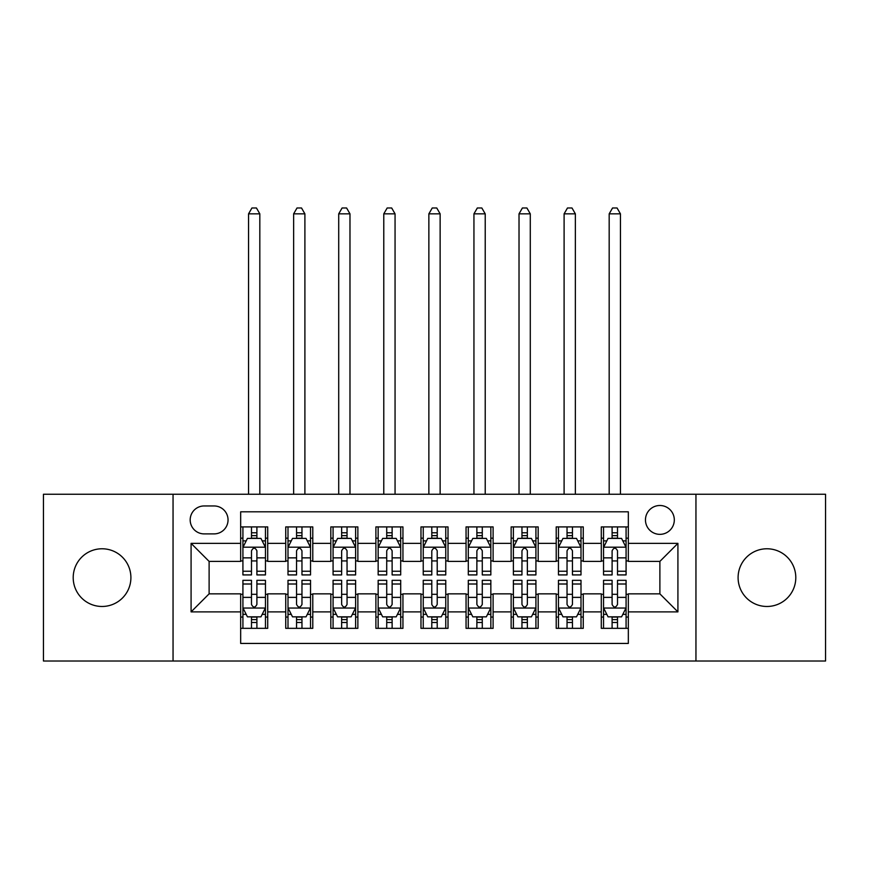 <?xml version="1.0" encoding="UTF-8"?>
<svg xmlns="http://www.w3.org/2000/svg" width="869" height="869" viewBox="0 0 869 869"><rect width="100%" height="100%" fill="white"/><g stroke="black" fill="none" stroke-linecap="round" stroke-linejoin="round"><path stroke-width="1.3" d="M766.947 548.774A28.851 28.851 0 0 0 738.096 577.624A28.851 28.851 0 0 0 766.947 606.475A28.851 28.851 0 0 0 795.798 577.624A28.851 28.851 0 0 0 766.947 548.774M102.053 548.774A28.851 28.851 0 0 0 73.202 577.624A28.851 28.851 0 0 0 102.053 606.475A28.851 28.851 0 0 0 130.904 577.624A28.851 28.851 0 0 0 102.053 548.774M659.886 505.497A14.425 14.425 0 0 0 645.461 519.923A14.425 14.425 0 0 0 659.886 534.348A14.425 14.425 0 0 0 674.311 519.923A14.425 14.425 0 0 0 659.886 505.497M695.95 661.016L825.55 661.016L825.55 494.233L695.95 494.233L695.95 661.016L173.05 661.016L173.05 494.233L43.45 494.233L43.45 661.016L173.05 661.016M628.33 526.907L601.283 526.907L601.283 543.364L583.262 543.364L583.262 561.396L601.283 561.396L601.283 543.364M583.262 543.364L583.262 526.907L556.214 526.907L556.214 543.364L538.183 543.364L538.183 561.396L556.214 561.396L556.214 543.364M538.183 543.364L538.183 526.907L511.135 526.907L511.135 543.364L493.103 543.364L493.103 561.396L511.135 561.396L511.135 543.364M493.103 543.364L493.103 526.907L466.056 526.907L466.056 543.364L448.024 543.364L448.024 561.396L466.056 561.396L466.056 543.364M448.024 543.364L448.024 526.907L420.976 526.907L420.976 543.364L402.944 543.364L402.944 561.396L420.976 561.396L420.976 543.364M402.944 543.364L402.944 526.907L375.897 526.907L375.897 543.364L357.865 543.364L357.865 561.396L375.897 561.396L375.897 543.364M357.865 543.364L357.865 526.907L330.817 526.907L330.817 543.364L312.786 543.364L312.786 561.396L330.817 561.396L330.817 543.364M312.786 543.364L312.786 526.907L285.738 526.907L285.738 561.396L267.717 561.396L267.717 526.907L240.67 526.907M240.67 628.33L267.717 628.33L267.717 593.853L285.738 593.853L285.738 628.33L312.786 628.33L312.786 593.853L330.817 593.853L330.817 611.885L312.786 611.885M330.817 611.885L330.817 628.33L357.865 628.33L357.865 593.853L375.897 593.853L375.897 611.885L357.865 611.885M375.897 611.885L375.897 628.33L402.944 628.33L402.944 593.853L420.976 593.853L420.976 611.885L402.944 611.885M420.976 611.885L420.976 628.33L448.024 628.33L448.024 593.853L466.056 593.853L466.056 611.885L448.024 611.885M466.056 611.885L466.056 628.33L493.103 628.33L493.103 593.853L511.135 593.853L511.135 611.885L493.103 611.885M511.135 611.885L511.135 628.33L538.183 628.33L538.183 593.853L556.214 593.853L556.214 611.885L538.183 611.885M556.214 611.885L556.214 628.33L583.262 628.33L583.262 593.853L601.283 593.853L601.283 611.885L583.262 611.885M204.15 533.892L214.067 533.892A13.969 13.969 0 0 0 228.047 519.923A13.969 13.969 0 0 0 214.067 505.954L204.15 505.954A13.969 13.969 0 0 0 190.181 519.923A13.969 13.969 0 0 0 204.15 533.892M695.95 494.233L173.05 494.233M628.33 543.364L628.33 511.808L240.67 511.808L240.67 561.396L209.114 561.396L209.114 593.853L240.67 593.853L240.67 643.44L628.33 643.44L628.33 593.853L659.886 593.853L659.886 561.396L628.33 561.396L628.33 543.364L677.918 543.364L677.918 611.885L628.33 611.885M240.67 611.885L191.082 611.885L191.082 543.364L240.67 543.364M601.283 611.885L601.283 628.33L628.33 628.33M240.67 538.183L242.918 538.183M251.489 538.183L256.898 538.183M265.458 538.183L267.717 538.183M240.67 560.939L242.918 560.939M251.489 560.939L256.898 560.939M265.458 560.939L267.717 560.939M240.67 594.298L242.918 594.298M251.489 594.298L256.898 594.298M265.458 594.298L267.717 594.298M240.67 617.066L242.918 617.066M251.489 617.066L256.898 617.066M265.458 617.066L267.717 617.066M285.738 560.939L287.997 560.939M296.557 560.939L301.967 560.939M310.537 560.939L312.786 560.939M285.738 538.183L287.997 538.183M296.557 538.183L301.967 538.183M310.537 538.183L312.786 538.183M285.738 594.298L287.997 594.298M296.557 594.298L301.967 594.298M310.537 594.298L312.786 594.298M285.738 617.066L287.997 617.066M296.557 617.066L301.967 617.066M310.537 617.066L312.786 617.066M330.817 594.298L333.077 594.298M341.636 594.298L347.046 594.298M355.617 594.298L357.865 594.298M330.817 617.066L333.077 617.066M341.636 617.066L347.046 617.066M355.617 617.066L357.865 617.066M330.817 538.183L333.077 538.183M341.636 538.183L347.046 538.183M355.617 538.183L357.865 538.183M330.817 560.939L333.077 560.939M341.636 560.939L347.046 560.939M355.617 560.939L357.865 560.939M375.897 594.298L378.156 594.298M386.716 594.298L392.125 594.298M400.696 594.298L402.944 594.298M375.897 617.066L378.156 617.066M386.716 617.066L392.125 617.066M400.696 617.066L402.944 617.066M375.897 538.183L378.156 538.183M386.716 538.183L392.125 538.183M400.696 538.183L402.944 538.183M375.897 560.939L378.156 560.939M386.716 560.939L392.125 560.939M400.696 560.939L402.944 560.939M420.976 594.298L423.236 594.298M431.795 594.298L437.205 594.298M445.764 594.298L448.024 594.298M420.976 617.066L423.236 617.066M431.795 617.066L437.205 617.066M445.764 617.066L448.024 617.066M420.976 538.183L423.236 538.183M431.795 538.183L437.205 538.183M445.764 538.183L448.024 538.183M420.976 560.939L423.236 560.939M431.795 560.939L437.205 560.939M445.764 560.939L448.024 560.939M466.056 594.298L468.304 594.298M476.875 594.298L482.284 594.298M490.844 594.298L493.103 594.298M466.056 617.066L468.304 617.066M476.875 617.066L482.284 617.066M490.844 617.066L493.103 617.066M466.056 538.183L468.304 538.183M476.875 538.183L482.284 538.183M490.844 538.183L493.103 538.183M466.056 560.939L468.304 560.939M476.875 560.939L482.284 560.939M490.844 560.939L493.103 560.939M511.135 594.298L513.383 594.298M521.954 594.298L527.364 594.298M535.923 594.298L538.183 594.298M511.135 617.066L513.383 617.066M521.954 617.066L527.364 617.066M535.923 617.066L538.183 617.066M511.135 538.183L513.383 538.183M521.954 538.183L527.364 538.183M535.923 538.183L538.183 538.183M511.135 560.939L513.383 560.939M521.954 560.939L527.364 560.939M535.923 560.939L538.183 560.939M556.214 594.298L558.463 594.298M567.033 594.298L572.443 594.298M581.003 594.298L583.262 594.298M556.214 617.066L558.463 617.066M567.033 617.066L572.443 617.066M581.003 617.066L583.262 617.066M556.214 538.183L558.463 538.183M567.033 538.183L572.443 538.183M581.003 538.183L583.262 538.183M556.214 560.939L558.463 560.939M567.033 560.939L572.443 560.939M581.003 560.939L583.262 560.939M601.283 594.298L603.542 594.298M612.102 594.298L617.511 594.298M626.082 594.298L628.33 594.298M601.283 617.066L603.542 617.066M612.102 617.066L617.511 617.066M626.082 617.066L628.33 617.066M601.283 538.183L603.542 538.183M612.102 538.183L617.511 538.183M626.082 538.183L628.33 538.183M601.283 560.939L603.542 560.939M612.102 560.939L617.511 560.939M626.082 560.939L628.33 560.939M209.114 561.396L191.082 543.364M209.114 593.853L191.082 611.885M677.918 543.364L659.886 561.396M677.918 611.885L659.886 593.853M256.898 532.773L251.489 532.773M265.458 571.248L256.898 571.248L256.898 574.92L265.458 574.92L265.458 547.416L260.95 538.4L247.426 538.4L242.918 547.416L242.918 574.92L251.489 574.92L251.489 571.248L242.918 571.248M242.918 547.416L242.918 526.907M265.458 547.416L265.458 526.907M251.489 538.4L251.489 526.907M256.898 526.907L256.898 538.4M256.898 571.248L256.898 550.805C255.095 547.329 253.292 547.329 251.489 550.805L251.489 571.248M259.82 494.233L259.82 213.839L248.556 213.839L248.556 494.233M248.556 213.839L251.934 207.984L256.442 207.984L259.82 213.839M251.489 622.476L256.898 622.476M242.918 584.001L251.489 584.001L251.489 580.329L242.918 580.329L242.918 607.822L247.426 616.838L260.95 616.838L265.458 607.822L265.458 580.329L256.898 580.329L256.898 584.001L265.458 584.001M265.458 607.822L265.458 628.33M242.918 607.822L242.918 628.33M256.898 616.838L256.898 628.33M251.489 628.33L251.489 616.838M251.489 584.001L251.489 604.444C253.281 607.92 255.084 607.92 256.898 604.444L256.898 584.001M301.967 532.773L296.557 532.773M310.537 571.248L301.967 571.248L301.967 574.92L310.537 574.92L310.537 547.416L306.029 538.4L292.505 538.4L287.997 547.416L287.997 574.92L296.557 574.92L296.557 571.248L287.997 571.248M287.997 547.416L287.997 526.907M310.537 547.416L310.537 526.907M296.557 538.4L296.557 526.907M301.967 526.907L301.967 538.4M301.967 571.248L301.967 550.805C300.174 547.329 298.371 547.329 296.557 550.805L296.557 571.248M304.9 494.233L304.9 213.839L293.635 213.839L293.635 494.233M293.635 213.839L297.013 207.984L301.521 207.984L304.9 213.839M347.046 532.773L341.636 532.773M355.617 571.248L347.046 571.248L347.046 574.92L355.617 574.92L355.617 547.416L351.109 538.4L337.585 538.4L333.077 547.416L333.077 574.92L341.636 574.92L341.636 571.248L333.077 571.248M333.077 547.416L333.077 526.907M355.617 547.416L355.617 526.907M341.636 538.4L341.636 526.907M347.046 526.907L347.046 538.4M347.046 571.248L347.046 550.805C345.254 547.329 343.451 547.329 341.636 550.805L341.636 571.248M349.979 494.233L349.979 213.839L338.714 213.839L338.714 494.233M338.714 213.839L342.093 207.984L346.601 207.984L349.979 213.839M392.125 532.773L386.716 532.773M400.696 571.248L392.125 571.248L392.125 574.92L400.696 574.92L400.696 547.416L396.188 538.4L382.664 538.4L378.156 547.416L378.156 574.92L386.716 574.92L386.716 571.248L378.156 571.248M378.156 547.416L378.156 526.907M400.696 547.416L400.696 526.907M386.716 538.4L386.716 526.907M392.125 526.907L392.125 538.4M392.125 571.248L392.125 550.805C390.322 547.329 388.519 547.329 386.716 550.805L386.716 571.248M395.058 494.233L395.058 213.839L383.783 213.839L383.783 494.233M383.783 213.839L387.172 207.984L391.68 207.984L395.058 213.839M437.205 532.773L431.795 532.773M445.764 571.248L437.205 571.248L437.205 574.92L445.764 574.92L445.764 547.416L441.256 538.4L427.744 538.4L423.236 547.416L423.236 574.92L431.795 574.92L431.795 571.248L423.236 571.248M423.236 547.416L423.236 526.907M445.764 547.416L445.764 526.907M431.795 538.4L431.795 526.907M437.205 526.907L437.205 538.4M437.205 571.248L437.205 550.805C435.402 547.329 433.598 547.329 431.795 550.805L431.795 571.248M440.138 494.233L440.138 213.839L428.862 213.839L428.862 494.233M428.862 213.839L432.251 207.984L436.749 207.984L440.138 213.839M296.557 622.476L301.967 622.476M287.997 584.001L296.557 584.001L296.557 580.329L287.997 580.329L287.997 607.822L292.505 616.838L306.029 616.838L310.537 607.822L310.537 580.329L301.967 580.329L301.967 584.001L310.537 584.001M310.537 607.822L310.537 628.33M287.997 607.822L287.997 628.33M301.967 616.838L301.967 628.33M296.557 628.33L296.557 616.838M296.557 584.001L296.557 604.444C298.36 607.92 300.163 607.92 301.967 604.444L301.967 584.001M341.636 622.476L347.046 622.476M333.077 584.001L341.636 584.001L341.636 580.329L333.077 580.329L333.077 607.822L337.585 616.838L351.109 616.838L355.617 607.822L355.617 580.329L347.046 580.329L347.046 584.001L355.617 584.001M355.617 607.822L355.617 628.33M333.077 607.822L333.077 628.33M347.046 616.838L347.046 628.33M341.636 628.33L341.636 616.838M341.636 584.001L341.636 604.444C343.44 607.92 345.243 607.92 347.046 604.444L347.046 584.001M386.716 622.476L392.125 622.476M378.156 584.001L386.716 584.001L386.716 580.329L378.156 580.329L378.156 607.822L382.664 616.838L396.188 616.838L400.696 607.822L400.696 580.329L392.125 580.329L392.125 584.001L400.696 584.001M400.696 607.822L400.696 628.33M378.156 607.822L378.156 628.33M392.125 616.838L392.125 628.33M386.716 628.33L386.716 616.838M386.716 584.001L386.716 604.444C388.519 607.92 390.322 607.92 392.125 604.444L392.125 584.001M431.795 622.476L437.205 622.476M423.236 584.001L431.795 584.001L431.795 580.329L423.236 580.329L423.236 607.822L427.744 616.838L441.256 616.838L445.764 607.822L445.764 580.329L437.205 580.329L437.205 584.001L445.764 584.001M445.764 607.822L445.764 628.33M423.236 607.822L423.236 628.33M437.205 616.838L437.205 628.33M431.795 628.33L431.795 616.838M431.795 584.001L431.795 604.444C433.598 607.92 435.402 607.92 437.205 604.444L437.205 584.001M482.284 532.773L476.875 532.773M490.844 571.248L482.284 571.248L482.284 574.92L490.844 574.92L490.844 547.416L486.336 538.4L472.812 538.4L468.304 547.416L468.304 574.92L476.875 574.92L476.875 571.248L468.304 571.248M468.304 547.416L468.304 526.907M490.844 547.416L490.844 526.907M476.875 538.4L476.875 526.907M482.284 526.907L482.284 538.4M482.284 571.248L482.284 550.805C480.481 547.329 478.678 547.329 476.875 550.805L476.875 571.248M485.217 494.233L485.217 213.839L473.942 213.839L473.942 494.233M473.942 213.839L477.32 207.984L481.828 207.984L485.217 213.839M476.875 622.476L482.284 622.476M468.304 584.001L476.875 584.001L476.875 580.329L468.304 580.329L468.304 607.822L472.812 616.838L486.336 616.838L490.844 607.822L490.844 580.329L482.284 580.329L482.284 584.001L490.844 584.001M490.844 607.822L490.844 628.33M468.304 607.822L468.304 628.33M482.284 616.838L482.284 628.33M476.875 628.33L476.875 616.838M476.875 584.001L476.875 604.444C478.678 607.92 480.481 607.92 482.284 604.444L482.284 584.001M527.364 532.773L521.954 532.773M535.923 571.248L527.364 571.248L527.364 574.92L535.923 574.92L535.923 547.416L531.415 538.4L517.891 538.4L513.383 547.416L513.383 574.92L521.954 574.92L521.954 571.248L513.383 571.248M513.383 547.416L513.383 526.907M535.923 547.416L535.923 526.907M521.954 538.4L521.954 526.907M527.364 526.907L527.364 538.4M527.364 571.248L527.364 550.805C525.56 547.329 523.757 547.329 521.954 550.805L521.954 571.248M530.286 494.233L530.286 213.839L519.021 213.839L519.021 494.233M519.021 213.839L522.399 207.984L526.907 207.984L530.286 213.839M521.954 622.476L527.364 622.476M513.383 584.001L521.954 584.001L521.954 580.329L513.383 580.329L513.383 607.822L517.891 616.838L531.415 616.838L535.923 607.822L535.923 580.329L527.364 580.329L527.364 584.001L535.923 584.001M535.923 607.822L535.923 628.33M513.383 607.822L513.383 628.33M527.364 616.838L527.364 628.33M521.954 628.33L521.954 616.838M521.954 584.001L521.954 604.444C523.746 607.92 525.549 607.92 527.364 604.444L527.364 584.001M572.443 532.773L567.033 532.773M581.003 571.248L572.443 571.248L572.443 574.92L581.003 574.92L581.003 547.416L576.495 538.4L562.971 538.4L558.463 547.416L558.463 574.92L567.033 574.92L567.033 571.248L558.463 571.248M558.463 547.416L558.463 526.907M581.003 547.416L581.003 526.907M567.033 538.4L567.033 526.907M572.443 526.907L572.443 538.4M572.443 571.248L572.443 550.805C570.64 547.329 568.837 547.329 567.033 550.805L567.033 571.248M575.365 494.233L575.365 213.839L564.1 213.839L564.1 494.233M564.1 213.839L567.479 207.984L571.987 207.984L575.365 213.839M567.033 622.476L572.443 622.476M558.463 584.001L567.033 584.001L567.033 580.329L558.463 580.329L558.463 607.822L562.971 616.838L576.495 616.838L581.003 607.822L581.003 580.329L572.443 580.329L572.443 584.001L581.003 584.001M581.003 607.822L581.003 628.33M558.463 607.822L558.463 628.33M572.443 616.838L572.443 628.33M567.033 628.33L567.033 616.838M567.033 584.001L567.033 604.444C568.826 607.92 570.629 607.92 572.443 604.444L572.443 584.001M617.511 532.773L612.102 532.773M626.082 571.248L617.511 571.248L617.511 574.92L626.082 574.92L626.082 547.416L621.574 538.4L608.05 538.4L603.542 547.416L603.542 574.92L612.102 574.92L612.102 571.248L603.542 571.248M603.542 547.416L603.542 526.907M626.082 547.416L626.082 526.907M612.102 538.4L612.102 526.907M617.511 526.907L617.511 538.4M617.511 571.248L617.511 550.805C615.719 547.329 613.916 547.329 612.102 550.805L612.102 571.248M620.444 494.233L620.444 213.839L609.18 213.839L609.18 494.233M609.18 213.839L612.558 207.984L617.066 207.984L620.444 213.839M612.102 622.476L617.511 622.476M603.542 584.001L612.102 584.001L612.102 580.329L603.542 580.329L603.542 607.822L608.05 616.838L621.574 616.838L626.082 607.822L626.082 580.329L617.511 580.329L617.511 584.001L626.082 584.001M626.082 607.822L626.082 628.33M603.542 607.822L603.542 628.33M617.511 616.838L617.511 628.33M612.102 628.33L612.102 616.838M612.102 584.001L612.102 604.444C613.905 607.92 615.708 607.92 617.511 604.444L617.511 584.001M285.738 611.885L267.717 611.885M285.738 543.364L267.717 543.364M265.349 547.198L243.027 547.198M242.918 540.887L246.188 540.887M262.188 540.887L265.458 540.887M251.489 557.865L242.918 557.865M265.458 557.865L256.898 557.865M256.898 535.641L251.489 535.641M243.027 608.05L265.349 608.05M265.458 614.361L262.188 614.361M246.188 614.361L242.918 614.361M256.898 597.372L265.458 597.372M242.918 597.372L251.489 597.372M251.489 619.608L256.898 619.608M310.429 547.198L288.106 547.198M287.997 540.887L291.267 540.887M307.268 540.887L310.537 540.887M296.557 557.865L287.997 557.865M310.537 557.865L301.967 557.865M301.967 535.641L296.557 535.641M355.497 547.198L333.185 547.198M333.077 540.887L336.346 540.887M352.347 540.887L355.617 540.887M341.636 557.865L333.077 557.865M355.617 557.865L347.046 557.865M347.046 535.641L341.636 535.641M400.576 547.198L378.265 547.198M378.156 540.887L381.415 540.887M397.426 540.887L400.696 540.887M386.716 557.865L378.156 557.865M400.696 557.865L392.125 557.865M392.125 535.641L386.716 535.641M445.656 547.198L423.344 547.198M423.236 540.887L426.494 540.887M442.506 540.887L445.764 540.887M431.795 557.865L423.236 557.865M445.764 557.865L437.205 557.865M437.205 535.641L431.795 535.641M288.106 608.05L310.429 608.05M310.537 614.361L307.268 614.361M291.267 614.361L287.997 614.361M301.967 597.372L310.537 597.372M287.997 597.372L296.557 597.372M296.557 619.608L301.967 619.608M333.185 608.05L355.497 608.05M355.617 614.361L352.347 614.361M336.346 614.361L333.077 614.361M347.046 597.372L355.617 597.372M333.077 597.372L341.636 597.372M341.636 619.608L347.046 619.608M378.265 608.05L400.576 608.05M400.696 614.361L397.426 614.361M381.415 614.361L378.156 614.361M392.125 597.372L400.696 597.372M378.156 597.372L386.716 597.372M386.716 619.608L392.125 619.608M423.344 608.05L445.656 608.05M445.764 614.361L442.506 614.361M426.494 614.361L423.236 614.361M437.205 597.372L445.764 597.372M423.236 597.372L431.795 597.372M431.795 619.608L437.205 619.608M490.735 547.198L468.424 547.198M468.304 540.887L471.574 540.887M487.585 540.887L490.844 540.887M476.875 557.865L468.304 557.865M490.844 557.865L482.284 557.865M482.284 535.641L476.875 535.641M468.424 608.05L490.735 608.05M490.844 614.361L487.585 614.361M471.574 614.361L468.304 614.361M482.284 597.372L490.844 597.372M468.304 597.372L476.875 597.372M476.875 619.608L482.284 619.608M535.815 547.198L513.503 547.198M513.383 540.887L516.653 540.887M532.654 540.887L535.923 540.887M521.954 557.865L513.383 557.865M535.923 557.865L527.364 557.865M527.364 535.641L521.954 535.641M513.503 608.05L535.815 608.05M535.923 614.361L532.654 614.361M516.653 614.361L513.383 614.361M527.364 597.372L535.923 597.372M513.383 597.372L521.954 597.372M521.954 619.608L527.364 619.608M580.894 547.198L558.571 547.198M558.463 540.887L561.732 540.887M577.733 540.887L581.003 540.887M567.033 557.865L558.463 557.865M581.003 557.865L572.443 557.865M572.443 535.641L567.033 535.641M558.571 608.05L580.894 608.05M581.003 614.361L577.733 614.361M561.732 614.361L558.463 614.361M572.443 597.372L581.003 597.372M558.463 597.372L567.033 597.372M567.033 619.608L572.443 619.608M625.973 547.198L603.651 547.198M603.542 540.887L606.812 540.887M622.812 540.887L626.082 540.887M612.102 557.865L603.542 557.865M626.082 557.865L617.511 557.865M617.511 535.641L612.102 535.641M603.651 608.05L625.973 608.05M626.082 614.361L622.812 614.361M606.812 614.361L603.542 614.361M617.511 597.372L626.082 597.372M603.542 597.372L612.102 597.372M612.102 619.608L617.511 619.608"/></g></svg>

